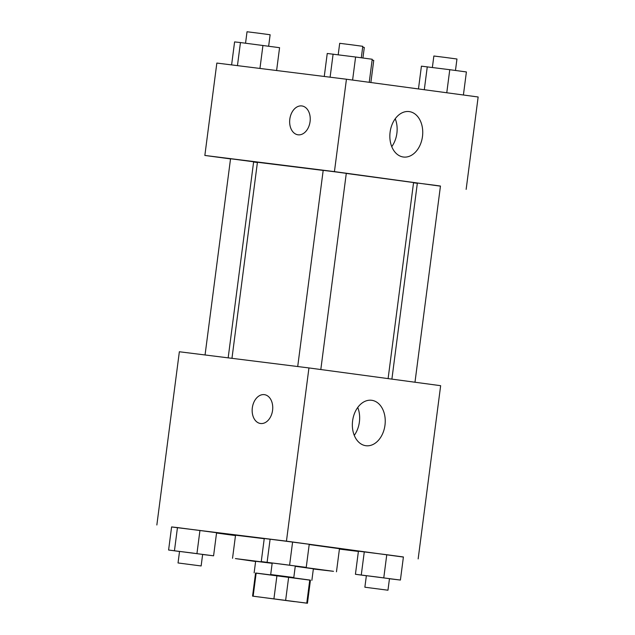 <?xml version="1.0" encoding="UTF-8"?>
<svg xmlns="http://www.w3.org/2000/svg" width="635" height="635" viewBox="0 0 635 635"><rect width="100%" height="100%" fill="white"/><g stroke="black" fill="none" stroke-linecap="round" stroke-linejoin="round"><path stroke-width="0.95" d="M294.41 601.631L259.794 597.059L294.41 601.631M306.761 603.131L252.563 596.122L307.443 603.25L306.761 603.131L309.761 580.033L288.647 577.191L285.647 600.281M252.563 596.122L255.564 573.024L256.151 573.072L253.151 596.17M288.647 577.191L256.151 573.072M309.761 580.033L310.444 580.152L307.443 603.25M310.436 580.199L255.556 573.072M254.135 572.841L255.635 561.292L272.153 563.308M295.251 566.301L313.373 568.793L311.872 580.342M276.931 575.667L273.931 598.765M295.267 566.19L333.494 571.317L313.349 569M255.603 561.507L235.394 558.578L272.169 563.189M232.537 558.292L235.537 535.194L264.231 538.694M309.205 544.528L339.471 548.696L336.471 571.794M403.392 557.07L286.448 541.155L171.593 526.971M216.535 533.027L235.49 535.583M339.423 549.084L358.394 551.45M202.629 554.498L213.582 555.808L216.583 532.709L199.946 530.463L171.601 526.931L168.6 550.021L179.53 551.497M295.283 566.063L306.237 567.372L309.237 544.274L292.6 542.028L264.255 538.496L261.255 561.586L272.185 563.062M389.453 578.755L400.407 580.057L403.408 556.966L386.771 554.72L358.426 551.188L355.425 574.278L366.355 575.755M272.574 410.337A14.557 10.2 97.7 0 1 260.501 423.497A14.557 10.2 97.7 0 1 252.333 407.71A14.557 10.2 97.7 0 1 264.39 394.652A14.557 10.2 97.7 0 1 272.574 410.337M418.155 558.911L440.65 385.691L308.943 367.935L286.448 541.155M308.943 367.935L179.356 351.758L156.853 524.986M264.39 394.652A14.557 10.2 -82.3 0 0 252.341 407.71A14.557 10.2 -82.3 0 0 260.509 423.497M365.847 445.714A22.9 16.335 -82.9 0 1 352.6 420.902A22.9 16.335 -82.9 0 1 371.634 400.28A22.9 16.335 -82.9 0 1 385 425.029A22.9 16.335 -82.9 0 1 365.958 445.73A22.9 16.335 -82.9 0 1 365.847 445.714M354.259 435.348A22.9 16.335 97.1 0 0 357.743 407.464M231.965 358.33L257.429 162.266L323.183 170.426M346.281 173.426L413.568 182.547L388.104 378.603M414.98 382.23L440.46 186.039L433.292 185.055L417.362 183.039L391.898 379.119M205.057 354.973L230.537 158.782L233.926 159.179L253.635 161.782L228.163 357.854M297.712 366.538L323.191 170.347L334.748 171.791L346.289 173.347L320.81 369.538M257.397 162.528L253.603 162.012M230.521 158.901L204.851 155.448L216.845 63.063L346.44 79.232L334.439 171.617L204.851 155.448M413.528 182.801L417.33 183.277M440.444 186.158L334.439 171.617M466.146 189.373L478.147 96.988L346.44 79.232M422.481 136.485A22.9 16.335 -82.9 0 1 403.455 157.028A22.9 16.335 -82.9 0 1 390.088 132.278A22.9 16.335 -82.9 0 1 409.131 111.577A22.9 16.335 -82.9 0 1 422.481 136.485M298.069 134.81A14.557 10.2 97.7 0 1 297.998 134.795A14.557 10.2 97.7 0 1 289.83 119.007A14.557 10.2 97.7 0 1 301.887 105.95A14.557 10.2 97.7 0 1 310.063 121.682A14.557 10.2 97.7 0 1 298.069 134.81M391.755 146.645A22.9 16.335 97.1 0 0 396.883 133.286A22.9 16.335 97.1 0 0 395.232 118.761M301.887 105.95A14.557 10.2 -82.3 0 0 289.838 119.007A14.557 10.2 -82.3 0 0 297.998 134.803M463.407 94.996L466.4 71.945L449.77 69.699L421.418 66.167L418.465 88.94M427.276 66.81L424.299 89.725M449.77 69.699L446.77 92.758M432.371 67.469L433.864 56.007L445.421 57.452L456.962 59.007L455.47 70.469M369.237 82.304L372.229 59.253L355.6 57.015L327.247 53.475L324.263 76.47M333.105 54.118L330.105 77.2M355.6 57.015L352.6 80.066M338.201 54.777L339.693 43.315L351.25 44.76L362.791 46.315L361.299 57.777M370.872 82.526L373.745 60.381L372.11 60.158M362.672 47.196L364.299 47.442L362.926 57.999M276.606 70.517L279.575 47.688L240.451 42.553L234.593 41.91L231.608 64.905M240.451 42.553L237.45 65.635M262.938 45.45L259.953 68.437M245.547 43.212L247.031 31.75L258.588 33.195L270.129 34.75L268.645 46.212M400.407 580.057L355.425 574.278M364.871 587.216L366.371 575.667L377.928 577.112L389.469 578.668L387.969 590.217L364.871 587.216L387.969 590.217M403.408 556.966L364.284 551.831L361.283 574.929M364.284 551.831L358.426 551.188M386.771 554.72L383.778 577.818M306.237 567.372L261.255 561.586M270.7 574.524L272.201 562.983L283.758 564.42L295.299 565.975L293.799 577.525L270.7 574.524L293.799 577.525M309.237 544.274L270.113 539.139L267.113 562.237M270.113 539.139L264.255 538.496M292.6 542.028L289.6 565.126M213.582 555.808L168.6 550.021M178.038 562.959L179.538 551.41L191.095 552.855L202.636 554.411L201.136 565.96L178.038 562.959L201.136 565.96M216.583 532.709L177.459 527.574L174.458 550.672M177.459 527.574L171.601 526.931M199.946 530.463L196.945 553.561"/></g></svg>
